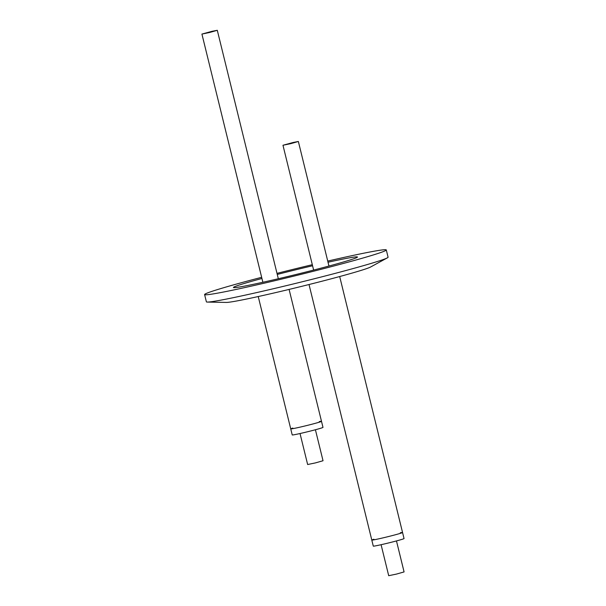 <?xml version="1.0" encoding="UTF-8"?>
<svg xmlns="http://www.w3.org/2000/svg" width="606" height="606" viewBox="0 0 606 606"><rect width="100%" height="100%" fill="white"/><g stroke="black" fill="none" stroke-linecap="round" stroke-linejoin="round"><path stroke-width="0.91" d="M400.308 532.757A15.839 0.576 166.2 0 1 402.558 532.507A15.839 0.576 166.2 0 1 387.31 536.84A15.839 0.576 166.2 0 1 371.789 540.067A15.839 0.576 166.2 0 1 373.902 539.242M371.789 540.067A15.839 0.576 166.2 0 0 387.31 536.84A15.839 0.576 166.2 0 0 402.558 532.507L404.043 538.56A15.839 0.576 166.2 0 1 388.802 542.893A15.839 0.576 166.2 0 1 373.281 546.12L309.022 284.517M292.546 142.698L284.903 144.789L292.546 142.698M396.468 540.931L404.081 571.92L396.46 574.087L388.704 575.7L381.091 544.711M293.168 142.478L282.972 145.258L290.736 143.652L298.357 141.478L293.168 142.478M327.732 261.08A93.544 3.386 166.2 0 1 386.295 249.937L388.075 257.202A93.544 3.386 166.2 0 1 387.355 257.853A93.544 3.386 166.2 0 1 267.647 290.069A93.544 3.386 166.2 0 1 207.328 302.068A93.544 3.386 166.2 0 1 206.388 301.833L204.601 294.569A93.544 3.386 166.2 0 1 261.656 277.306M386.295 249.937A93.544 3.386 166.2 0 1 265.867 282.805A93.544 3.386 166.2 0 1 204.601 294.569M277.003 273.367A93.544 3.386 166.2 0 1 312.31 264.693M387.355 257.853L370.607 267.004A74.924 2.712 166.2 0 1 274.73 292.812A74.924 2.712 166.2 0 1 226.417 302.424L207.328 302.068M328.02 262.239A63.857 2.31 166.2 0 1 357.464 257.02A63.857 2.31 166.2 0 1 275.253 279.457A63.857 2.31 166.2 0 1 233.431 287.486A63.857 2.31 166.2 0 1 261.943 278.472M277.268 274.442A63.857 2.31 166.2 0 1 312.575 265.769M319.279 421.571A15.839 0.576 166.2 0 1 321.498 421.329A15.839 0.576 166.2 0 1 306.257 425.662A15.839 0.576 166.2 0 1 290.736 428.881A15.839 0.576 166.2 0 1 292.819 428.071M290.736 428.881A15.839 0.576 166.2 0 0 306.257 425.662A15.839 0.576 166.2 0 0 321.498 421.329L322.99 427.382A15.839 0.576 166.2 0 1 307.742 431.714A15.839 0.576 166.2 0 1 292.221 434.934L258.232 296.546M211.486 31.52L203.843 33.603L211.486 31.52M315.415 429.752L323.028 460.742L315.4 462.908L307.643 464.522L300.031 433.525M212.115 31.292L201.919 34.08L209.676 32.466L217.296 30.3L212.115 31.292M402.558 532.507L339.686 276.541M282.972 145.258L313.628 270.071M298.357 141.478L328.952 266.042M321.498 421.329L289.1 289.41M201.919 34.08L262.875 282.267M217.296 30.3L278.321 278.745"/></g></svg>
